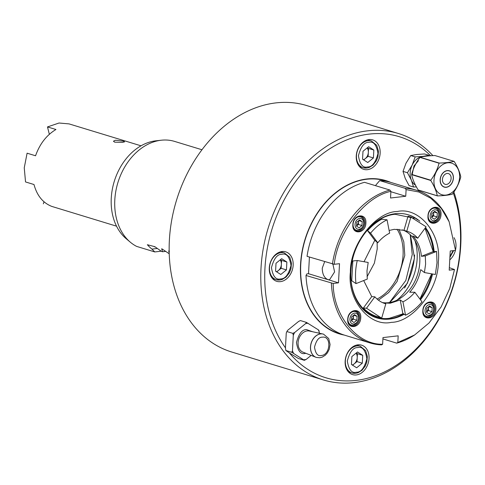 <?xml version="1.0" encoding="UTF-8"?>
<svg xmlns="http://www.w3.org/2000/svg" width="485" height="485" viewBox="0 0 485 485"><rect width="100%" height="100%" fill="white"/><g stroke="black" fill="none" stroke-linecap="round" stroke-linejoin="round"><path stroke-width="0.73" d="M389.503 302.543L405.818 280.457L412.244 254.564L410.195 234.637M312.486 331.71L306.55 329.606C302.131 329.442 298.766 333.765 296.468 342.574C297.808 350.97 300.73 354.583 305.229 353.419L305.902 353.316M322.289 337.184C331.673 335.584 330.594 354.996 321.27 355.505L321.246 355.505C317.784 356.402 315.535 353.62 314.504 347.163C316.275 340.385 318.863 337.063 322.264 337.184L322.289 337.184M433.451 212.327L433.675 213.879L432.159 216.995L433.566 215.855L437.094 216.928L434.269 219.214L431.662 217.547L431.88 213.6L434.699 211.314L437.306 212.976L437.094 216.928M358.33 220.936L358.554 222.494L357.039 225.61L358.445 224.464L361.974 225.543L359.149 227.829L356.542 226.162L356.76 222.215L359.579 219.923L362.186 221.59L361.974 225.543M428.322 307.023L428.546 308.575L427.03 311.691L428.437 310.552L431.965 311.625L429.14 313.91L426.533 312.249L426.751 308.296L429.571 306.011L432.177 307.672L431.965 311.625M353.201 315.638L353.426 317.19L351.91 320.306L353.316 319.166L356.845 320.239L354.02 322.525L351.413 320.858L351.631 316.911L354.45 314.626L357.057 316.287L356.845 320.239M377.069 299.045A44.183 33.277 106.9 0 0 403.065 255.207A44.183 33.277 106.9 0 0 397.076 229.175M367.054 276.814L374.384 263.143L377.227 248.932L377.118 242.239M399.009 229.272L403.811 241.851L404.799 255.377L397.1 281.445L388.624 292.607L378.433 300.16M436.591 251.418L432.723 251.8L421.435 256.31L425.309 255.922L436.591 251.418L437.009 262.84L435.336 274.504L424.405 272.546L420.713 269.63C418.931 278.366 415.263 285.907 409.71 292.243L414.827 292.237C411.31 296.481 407.351 299.688 402.956 301.858L400.198 299.948L402.792 313.316L405.545 315.22C411.65 312.201 417.149 307.751 422.029 301.858L414.827 292.237M374.778 240.305L377.773 242.779L370.57 233.164C375.451 227.271 380.943 222.815 387.054 219.802L381.701 219.232C376.542 221.997 371.831 225.81 367.569 230.684L374.778 240.305L364.029 261.724M377.773 242.779C381.289 238.535 385.248 235.328 389.643 233.158L387.054 219.802M403.969 230.345L406.782 231.193L410.856 217.068L408.049 216.207L403.969 230.345L394.244 229.326L389.122 230.472M421.435 256.31C420.58 247.871 417.688 241.087 412.759 235.952L417.749 238.196C414.657 234.71 411.001 232.376 406.782 231.193L407.315 231.345M425.309 255.922L425.606 264.149L424.405 272.546M402.38 229.866A37.8 28.47 -73.1 0 1 416.742 244.082A37.8 28.47 -73.1 0 1 419.786 262.373A37.8 28.47 -73.1 0 1 400.21 298.354A37.8 28.47 -73.1 0 1 382.429 302.573M356.008 283.604L367.291 279.093L366.987 270.873L368.188 262.47L357.257 260.512L352.837 260.96L351.764 280.748L356.008 283.604C355.038 276.062 355.45 268.369 357.257 260.512M434.19 220.736C431.571 220.717 430.219 219.056 430.14 215.758C430.583 212.406 432.129 210.417 434.778 209.787C437.403 209.811 438.749 211.472 438.828 214.764C438.391 218.117 436.846 220.111 434.19 220.736M439.034 214.37A7.002 5.274 -73.1 0 1 431.565 221.694A7.002 5.274 -73.1 0 1 428.176 215.619A7.002 5.274 -73.1 0 1 435.645 208.295A7.002 5.274 -73.1 0 1 439.034 214.37M359.07 229.35C356.451 229.326 355.099 227.671 355.02 224.373C355.463 221.021 357.008 219.032 359.658 218.402C362.283 218.426 363.629 220.081 363.708 223.379C363.271 226.731 361.725 228.726 359.07 229.35M363.914 222.985A7.002 5.274 -73.1 0 1 356.445 230.302A7.002 5.274 -73.1 0 1 353.056 224.228A7.002 5.274 -73.1 0 1 360.525 216.91A7.002 5.274 -73.1 0 1 363.914 222.985M429.061 315.432C426.442 315.414 425.09 313.753 425.012 310.461C425.454 307.102 427 305.113 429.655 304.489C432.274 304.507 433.62 306.168 433.699 309.46C433.263 312.819 431.717 314.807 429.061 315.432M433.905 309.072A7.002 5.274 -73.1 0 1 426.436 316.39A7.002 5.274 -73.1 0 1 423.047 310.315A7.002 5.274 -73.1 0 1 430.516 302.998A7.002 5.274 -73.1 0 1 433.905 309.072M353.941 324.047C351.322 324.022 349.97 322.367 349.891 319.069C350.334 315.717 351.88 313.728 354.535 313.098C357.154 313.122 358.5 314.783 358.579 318.075C358.142 321.428 356.596 323.422 353.941 324.047M358.785 317.681A7.002 5.274 -73.1 0 1 351.316 325.005A7.002 5.274 -73.1 0 1 347.927 318.93A7.002 5.274 -73.1 0 1 355.396 311.606A7.002 5.274 -73.1 0 1 358.785 317.681M414.978 240.627A46.202 34.799 -73.1 0 1 417.142 258.838A46.202 34.799 -73.1 0 1 396.815 300.239M431.565 221.694L429.692 221.118M356.445 230.302L354.571 229.732M426.436 316.39L424.563 315.814M351.316 325.005L349.442 324.429M389.788 302.494L407.388 283.295L414.499 258.032L410.407 234.837M403.356 313.716L389.431 318.275C367.345 321.519 348.921 298.857 350.995 271.006C351.934 243.282 373.056 216.086 395.063 214.273L414.275 218.244M376.493 317.82A53.902 40.594 106.9 0 0 403.617 313.898M419.998 299.142A53.902 40.594 106.9 0 0 431.759 273.861M431.692 273.849L419.925 299.045M434.172 251.654A53.902 40.594 106.9 0 0 425.545 227.544M419.798 221.221A53.902 40.594 106.9 0 0 408.309 214.819A53.902 40.594 106.9 0 0 350.807 271.176A53.902 40.594 106.9 0 0 376.887 317.942A53.902 40.594 106.9 0 0 404.169 314.274M433.408 251.733A53.902 40.594 106.9 0 0 425.23 227.974M417.743 219.935A53.902 40.594 106.9 0 0 407.909 214.703M440.016 214.443A7.699 5.802 106.9 0 0 436.288 207.762A7.699 5.802 106.9 0 0 428.073 215.813A7.699 5.802 106.9 0 0 431.802 222.494A7.699 5.802 106.9 0 0 440.016 214.443M436.264 208.544L435.148 207.574M364.896 223.058A7.699 5.802 106.9 0 0 361.167 216.377A7.699 5.802 106.9 0 0 352.953 224.428A7.699 5.802 106.9 0 0 356.681 231.109A7.699 5.802 106.9 0 0 364.896 223.058M361.143 217.159L360.028 216.189M434.887 309.139A7.699 5.802 106.9 0 0 431.159 302.458A7.699 5.802 106.9 0 0 422.944 310.509A7.699 5.802 106.9 0 0 426.673 317.19A7.699 5.802 106.9 0 0 434.887 309.139M431.135 303.24L430.019 302.27M359.767 317.754A7.699 5.802 106.9 0 0 356.038 311.073A7.699 5.802 106.9 0 0 347.824 319.124A7.699 5.802 106.9 0 0 351.552 325.805A7.699 5.802 106.9 0 0 359.767 317.754M356.014 311.855L354.899 310.885M350.394 271.958C349.994 244.64 375.645 211.612 397.361 211.496C419.337 206.604 441.708 234.122 438.325 261.876C438.725 289.199 413.075 322.222 391.359 322.343C369.382 327.236 347.011 299.718 350.394 271.958M427.97 216.013C428.176 205.464 441.938 203.882 440.998 214.515C440.792 225.064 427.03 226.64 427.97 216.013M352.85 224.622C353.056 214.073 366.818 212.497 365.878 223.13C365.672 233.679 351.91 235.255 352.85 224.622M422.841 310.709C423.047 300.16 436.809 298.578 435.87 309.212C435.663 319.761 421.901 321.343 422.841 310.709M347.721 319.318C347.927 308.775 361.689 307.193 360.749 317.827C360.543 328.375 346.781 329.952 347.721 319.318M332.904 264.119L334.589 271.921L329.539 279.784L327.902 279.627L338.475 282.846L333.189 283.452C333.25 315.632 357.051 344.908 382.623 344.247L381.513 344.877A79.807 60.104 -73.1 0 1 370.043 342.937L344.665 335.202A79.807 60.104 -73.1 0 1 305.999 275.486L306.853 273.91L308.521 273.716L327.902 279.627C324.21 277.893 322.331 274.073 322.258 268.163L324.659 261.694M115.515 140.226L123.366 141.165L124.621 141.82L122.566 142.372L114.678 142.166L113.435 141.214L115.515 140.226M141.02 145.815L69.058 123.893L59.043 123.014L47.494 126.924L55.951 129.501C46.59 135.103 39.788 143.863 35.55 155.77L27.093 153.187L24.25 167.804L25.535 181.942L33.992 184.524C36.987 195.6 42.916 202.894 51.786 206.41L116.533 226.174M342.046 334.317A79.807 60.104 -73.1 0 1 339.379 333.595A79.807 60.104 -73.1 0 1 300.767 264.349A79.807 60.104 -73.1 0 1 385.902 180.911A79.807 60.104 -73.1 0 1 388.521 181.802M453.396 178.183A8.542 6.432 106.9 0 0 449.268 170.775A8.542 6.432 106.9 0 0 440.156 179.699A8.542 6.432 106.9 0 0 444.284 187.113A8.542 6.432 106.9 0 0 453.396 178.183A8.542 6.432 106.9 0 0 447.231 170.593A8.542 6.432 106.9 0 0 440.156 179.699A8.542 6.432 106.9 0 0 446.321 187.289A8.542 6.432 106.9 0 0 453.396 178.183M442.435 179.438A5.602 4.22 -73.1 0 1 448.407 173.581A5.602 4.22 -73.1 0 1 451.117 178.444A5.602 4.22 -73.1 0 1 445.145 184.3A5.602 4.22 -73.1 0 1 442.435 179.438A5.602 4.22 -73.1 0 1 447.073 173.466A5.602 4.22 -73.1 0 1 451.117 178.444A5.602 4.22 -73.1 0 1 446.479 184.415A5.602 4.22 -73.1 0 1 442.435 179.438M430.771 180.487C434.142 185.937 436.318 191.035 437.294 195.788A19.321 14.55 106.9 0 0 437.47 195.904C443.605 195.704 448.534 195.134 452.269 194.206A19.321 14.55 -73.1 0 0 452.457 194.048C456.409 188.762 459.168 183.1 460.732 177.049A19.321 14.55 106.9 0 0 460.738 176.916A19.321 14.55 106.9 0 0 460.744 176.776C459.78 172.06 457.604 166.955 454.221 161.475A19.321 14.55 106.9 0 0 454.045 161.359C450.316 162.293 445.382 162.857 439.252 163.057L420.137 157.237A19.321 14.55 106.9 0 0 419.949 157.389L439.058 163.215C437.512 169.229 434.754 174.897 430.783 180.214L411.674 174.394A19.321 14.55 106.9 0 0 411.668 174.527A19.321 14.55 106.9 0 0 411.662 174.661L430.771 180.487A19.321 14.55 -73.1 0 1 430.777 180.347A19.321 14.55 -73.1 0 1 430.783 180.214M459.586 177.474A16.52 12.44 -73.1 0 1 445.903 195.091A16.52 12.44 -73.1 0 1 433.966 180.408A16.52 12.44 -73.1 0 1 447.649 162.796A16.52 12.44 -73.1 0 1 459.586 177.474M437.294 195.788L418.185 189.962A19.321 14.55 106.9 0 0 418.361 190.078L437.47 195.904M418.185 189.962C414.814 184.512 412.638 179.408 411.662 174.661M202.002 149.762L174.552 141.396A56.005 42.177 106.9 0 0 161.39 140.207L155.976 140.802A53.75 40.485 106.9 0 0 111.265 198.141A53.75 40.485 106.9 0 0 126.155 238.681L130.32 242.191A56.005 42.177 106.9 0 0 136.637 246.404L154.782 251.933L151.914 249.096A56.005 42.177 -73.1 0 1 147.361 244.719L154.618 246.635M161.39 140.207A56.005 42.177 106.9 0 0 114.806 199.947A56.005 42.177 106.9 0 0 130.32 242.191M154.891 246.713L161.523 251.412L162.578 251.733L161.669 248.781M161.935 248.86L169.223 253.758M169.198 252.946L168.719 250.927M168.986 251.006L169.392 251.272M356.038 353.183A7.002 5.274 -73.1 0 1 357.227 357.657L357.439 353.704L362.725 355.317L362.295 363.216L356.657 367.788L351.443 364.459L351.867 356.56L357.512 351.989L362.725 355.317M367.157 147.913A7.002 5.274 -73.1 0 1 368.339 152.387L368.558 148.434L373.844 150.047L373.414 157.946L367.769 162.517L362.556 159.195L362.986 151.29L368.63 146.719L373.844 150.047M280.178 259.881A7.002 5.274 -73.1 0 1 281.367 264.355L281.579 260.403L286.865 262.015L286.441 269.915L280.797 274.492L275.583 271.163L276.013 263.258L281.652 258.687L286.865 262.015M381.913 179.699A80.086 60.316 106.9 0 0 381.507 179.529M390.74 182.39A80.086 60.316 106.9 0 0 385.981 180.644A80.086 60.316 106.9 0 0 300.548 264.373A80.086 60.316 106.9 0 0 339.3 333.862A80.086 60.316 106.9 0 0 344.223 335.068M369.024 358.518A15.399 11.598 106.9 0 0 361.574 345.156A15.399 11.598 106.9 0 0 345.144 361.258A15.399 11.598 106.9 0 0 352.595 374.62A15.399 11.598 106.9 0 0 369.024 358.518M380.143 153.248A15.399 11.598 106.9 0 0 372.686 139.886A15.399 11.598 106.9 0 0 356.257 155.988A15.399 11.598 106.9 0 0 363.714 169.35A15.399 11.598 106.9 0 0 380.143 153.248M293.164 265.222A15.399 11.598 106.9 0 0 285.713 251.854A15.399 11.598 106.9 0 0 269.284 267.956A15.399 11.598 106.9 0 0 276.735 281.318A15.399 11.598 106.9 0 0 293.164 265.222M455.512 249.969A15.399 11.598 106.9 0 0 455.997 246.55A15.399 11.598 106.9 0 0 454.033 237.674M403.017 171.393L406.006 163.202L410.722 155.546L416.754 154.491L424.514 153.963L428.952 155.315L422.92 156.37L415.16 156.898L412.171 165.082L407.448 172.739L411.359 180.135L413.529 187.004L409.091 185.652L405.187 178.256L403.017 171.393L407.448 172.739M398.421 133.502L306.787 105.584A128.81 97.006 106.9 0 0 169.374 240.245A128.81 97.006 106.9 0 0 231.703 352.013L323.337 379.931A128.81 97.006 -73.1 0 1 261.009 268.169A128.81 97.006 -73.1 0 1 367.697 130.817A128.81 97.006 -73.1 0 1 398.421 133.502A128.81 97.006 -73.1 0 1 432.893 155.624M311.158 355.39L306.144 359.446L304.35 360.313L291.837 352.328L292.461 350.716L293.298 335.299L292.867 333.365L286.877 331.54L286.253 333.146L285.453 347.824A126.009 94.902 -73.1 0 1 276.147 217.28A126.009 94.902 -73.1 0 1 369.309 134.09A126.009 94.902 -73.1 0 1 430.601 155.758M453.899 192.012A128.81 97.006 -73.1 0 1 460.75 245.264A128.81 97.006 -73.1 0 1 354.062 382.616A128.81 97.006 -73.1 0 1 323.337 379.931M453.275 192.909A126.009 94.902 -73.1 0 1 355.972 380.416A126.009 94.902 -73.1 0 1 289.399 352.941L298.36 358.488L304.35 360.313M453.287 178.195A8.403 6.329 -73.1 0 1 444.327 186.98A8.403 6.329 -73.1 0 1 440.265 179.686A8.403 6.329 -73.1 0 1 449.225 170.908A8.403 6.329 -73.1 0 1 453.287 178.195M449.759 259.899A15.399 11.598 106.9 0 0 455.403 250.399M292.867 333.365L294.662 332.498L305.671 323.574L306.405 322.392L300.415 320.561L298.621 321.428L287.611 330.352L286.877 331.54M291.837 352.328L285.847 350.497L285.453 347.824M289.399 352.941L285.847 350.497M334.959 332.298A80.086 60.316 106.9 0 0 335.39 332.377M306.405 322.392L318.281 329.794L318.918 330.376L319.306 333.207M413.529 187.004L416.391 186.877M410.722 155.546L415.16 156.898M318.281 329.794A18.557 13.98 -73.1 0 1 319.354 332.31M305.671 323.574A18.557 13.98 -73.1 0 1 308.102 323.295M293.298 335.299A18.557 13.98 -73.1 0 1 294.662 332.498M293.54 353.232A18.557 13.98 -73.1 0 1 292.461 350.716M306.144 359.446A18.557 13.98 -73.1 0 1 303.713 359.731M415.487 185.185A15.399 11.598 -73.1 0 1 411.359 180.135A15.399 11.598 -73.1 0 1 412.171 165.082A15.399 11.598 -73.1 0 1 422.92 156.37A15.399 11.598 -73.1 0 1 424.799 156.346M281.154 268.308L281.367 264.355A7.002 5.274 -73.1 0 1 278.329 270.594L281.154 268.308L286.441 269.915M281.579 260.403L280.433 259.675M276.729 271.891L278.329 270.594A7.002 5.274 -73.1 0 1 276.359 271.655M368.127 156.34L368.339 152.387A7.002 5.274 -73.1 0 1 365.308 158.625L368.127 156.34L373.414 157.946M368.558 148.434L367.412 147.707M363.701 159.923L365.308 158.625A7.002 5.274 -73.1 0 1 363.332 159.686M357.008 361.604L357.227 357.657A7.002 5.274 -73.1 0 1 354.189 363.889L357.008 361.604L362.295 363.216M357.439 353.704L356.293 352.971M352.583 365.193L354.189 363.889A7.002 5.274 -73.1 0 1 352.219 364.956M154.582 246.92L155.133 246.859M157.285 248.478L151.914 249.096M161.196 251.2L154.782 251.933M165.421 251.412L162.578 251.733M411.674 174.394C413.22 168.374 415.978 162.705 419.949 157.389M420.137 157.237C423.872 156.303 428.801 155.74 434.936 155.54L454.045 161.359M309.424 257.056L308.521 273.716M375.857 185.779L375.893 185.027L379.719 180.584A79.807 60.104 -73.1 0 1 391.189 182.524L416.566 190.259A79.807 60.104 -73.1 0 1 448.758 220.887L449.043 221.542M334.232 264.295L307.035 256.329A79.807 60.104 -73.1 0 1 364.52 182.324L389.898 190.053L390.904 191.333C365.09 196.558 337.79 231.697 334.232 264.295L339.518 263.688L338.475 282.846M390.904 191.333L390.54 198.001L405.739 196.255L390.88 191.727M449.34 267.653L454.493 269.545L449.74 288.533L441.083 306.999L428.976 323.034L414.657 334.947L397.821 342.501L398.179 335.838L382.98 337.578L382.623 344.247M49.343 134.303L47.494 126.924M43.329 203.833L44.02 201.79M333.189 283.452L305.999 275.486M370.043 342.937A79.807 60.104 -73.1 0 1 331.376 283.216M332.413 264.058A79.807 60.104 -73.1 0 1 389.898 190.053M454.493 269.545L449.207 270.151L450.244 250.994L455.53 250.387L449.14 221.766L441.314 208.459L430.904 198.298L418.834 191.993L406.103 189.593L405.739 196.255M379.719 180.584L405.096 188.313L406.103 189.593M405.096 188.313A79.807 60.104 -73.1 0 1 416.566 190.259M397.821 342.501L396.712 343.137L382.907 338.93M414.657 334.947L413.85 335.462A79.807 60.104 -73.1 0 1 396.712 343.137M420.483 299.791A53.902 40.594 106.9 0 0 432.571 274.007M350.497 325.326L351.964 325.144M425.618 316.711L427.085 316.529M355.626 230.63L357.093 230.448M430.747 222.015L432.214 221.833M353.523 311.037L355.396 311.606M428.643 302.428L430.516 302.998M358.651 216.34L360.525 216.91M433.772 207.732L435.645 208.295M425.012 228.277L433.281 251.745M383.277 302.949L390.243 303.222L400.198 299.948M363.38 308.005C367.163 311.952 371.516 314.729 376.439 316.341L380.998 317.73L366.502 308.224L363.38 308.005L371.734 296.596L363.683 280.536M384.938 303.561L385.278 303.671M380.998 317.73L381.737 317.948L385.817 303.828C381.598 302.64 377.942 300.306 374.844 296.826L371.734 296.596M370.57 233.164L367.569 230.684M410.856 217.068L426.097 226.792L417.749 238.196M402.956 301.858L405.545 315.22M374.844 296.826L366.502 308.224M351.425 320.7L351.91 320.306L351.425 320.633M426.545 312.085L427.03 311.691L426.545 312.019M356.554 226.004L357.039 225.61L356.554 225.931M431.674 217.389L432.159 216.995L431.674 217.322M353.668 315.256L357.057 316.287M353.316 319.166L353.523 315.371M428.788 306.641L432.177 307.672M428.437 310.552L428.643 306.762M358.797 220.56L362.186 221.59M358.445 224.464L358.651 220.675M433.917 211.945L437.306 212.976M433.566 215.855L433.772 212.066M404.526 288.054A56.563 42.601 106.9 0 0 414.584 255.043M316.456 357.451L319.791 357.754L322.252 357.118L325.362 355.166L327.448 352.807L329.279 349.158L330.085 344.489L328.709 338.548L323.556 334.165A12.167 9.166 106.9 0 0 320.682 333.91A12.167 9.166 106.9 0 0 310.794 344.98A12.167 9.166 106.9 0 0 316.456 357.451L315.85 357.239A12.167 9.16 -73.1 0 1 310.479 346.86A12.167 9.16 -73.1 0 1 320.591 333.886A12.167 9.16 -73.1 0 1 322.925 334.001A12.167 9.16 -73.1 0 1 323.24 334.08M356.414 372.201C351.758 373.432 348.727 369.703 347.315 361.01C349.691 351.88 353.171 347.399 357.748 347.569C362.404 346.345 365.441 350.073 366.854 358.767C364.478 367.897 360.998 372.377 356.414 372.201M355.463 373.304A13.998 10.543 -73.1 0 1 352.122 373.013A13.998 10.543 -73.1 0 1 345.344 360.864A13.998 10.543 -73.1 0 1 356.942 345.932A13.998 10.543 -73.1 0 1 360.282 346.223L356.542 345.084M367.533 166.937C362.877 168.168 359.84 164.433 358.427 155.74C360.804 146.609 364.283 142.135 368.867 142.305C373.523 141.074 376.56 144.803 377.973 153.496C375.59 162.627 372.116 167.107 367.533 166.937M366.575 168.034A13.998 10.543 -73.1 0 1 363.241 167.743A13.998 10.543 -73.1 0 1 356.463 155.594A13.998 10.543 -73.1 0 1 368.06 140.668A13.998 10.543 -73.1 0 1 371.401 140.959L367.66 139.819M280.56 278.905C275.898 280.136 272.867 276.401 271.454 267.708C273.831 258.584 277.311 254.104 281.894 254.273C286.55 253.043 289.581 256.777 290.994 265.471C288.617 274.595 285.138 279.075 280.56 278.905M279.602 280.003A13.998 10.543 -73.1 0 1 276.262 279.712A13.998 10.543 -73.1 0 1 269.49 267.562A13.998 10.543 -73.1 0 1 281.082 252.636A13.998 10.543 -73.1 0 1 284.422 252.927L280.682 251.788M323.556 334.165L309.388 331.031A11.064 8.33 106.9 0 0 307.266 330.922A11.064 8.33 106.9 0 0 298.075 342.719A11.064 8.33 106.9 0 0 302.955 352.152L315.85 357.239A12.167 9.16 -73.1 0 0 316.153 357.348M418.391 160.723L413.996 165.961L412.226 174.254M453.142 250.66L449.947 256.504M348.382 371.874L352.122 373.013L355.693 373.329L358.075 372.747L361.949 370.334L365.241 366.102L366.83 362.04L367.351 356.481L365.629 350.631L360.282 346.223M359.494 166.604L363.241 167.743L366.812 168.059L369.188 167.477L373.068 165.064L376.354 160.832L377.948 156.776L378.47 151.211L376.748 145.361L371.401 140.959M272.521 278.572L276.262 279.712L279.839 280.027L282.215 279.445L286.089 277.032L289.381 272.8L290.97 268.745L291.491 263.179L289.769 257.329L284.422 252.927M334.559 332.122L339.379 333.595M449.898 257.402L453.663 250.599M381.083 179.444L385.902 180.911M411.601 217.286L409.201 216.552"/></g></svg>
